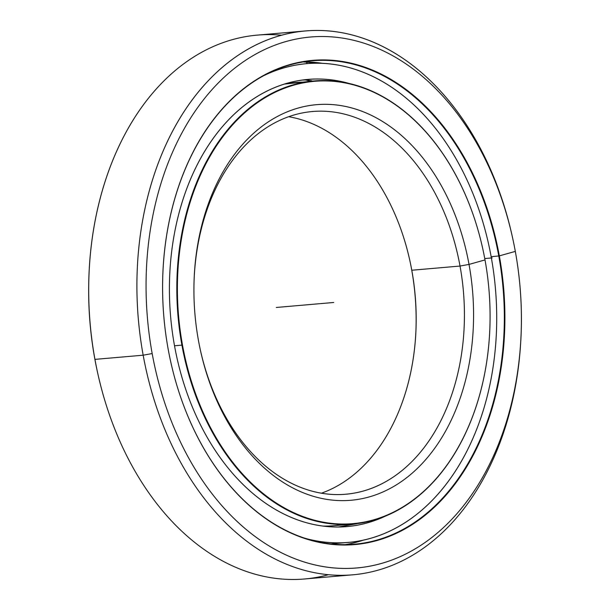 <?xml version="1.0" encoding="UTF-8"?>
<svg xmlns="http://www.w3.org/2000/svg" width="610" height="610" viewBox="0 0 610 610"><rect width="100%" height="100%" fill="white"/><g stroke="black" fill="none" stroke-linecap="round" stroke-linejoin="round"><path stroke-width="0.91" d="M343.361 524.486A222.414 156.023 -95 0 1 322.865 526.087A222.414 156.023 85 0 0 334.105 525.69L352.687 524.082A222.414 156.023 -95 0 1 181.917 345.13L174.521 345.779L181.917 345.13A222.414 156.023 85 0 0 349.21 524.325A222.414 156.023 85 0 0 489.853 328.271A222.414 156.023 85 0 0 489.853 328.233A222.414 156.023 -95 0 1 352.687 524.082M284.496 84.081A222.414 156.023 -95 0 1 295.644 82.533A222.414 156.023 -95 0 1 304.962 82.121A222.414 156.023 85 0 0 295.644 82.533A222.414 156.023 85 0 0 284.496 84.081L314.219 80.924A222.414 156.023 -95 0 1 483.074 250.199A222.414 156.023 85 0 0 483.067 250.169A222.414 156.023 85 0 0 290.482 85.652A222.414 156.023 85 0 0 181.917 345.13L182.481 345.031L181.917 345.13A222.414 156.023 -95 0 1 314.219 80.924M485.003 259.921A222.01 155.741 -95 0 1 489.853 328.195A222.01 155.741 -95 0 1 349.469 523.899A222.01 155.741 -95 0 1 182.481 345.031A222.01 155.741 85 0 0 373.259 519.933A222.01 155.741 85 0 0 485.003 259.921A222.01 155.741 85 0 0 294.226 85.019A222.01 155.741 85 0 0 182.481 345.031A222.01 155.741 -95 0 1 290.848 86.025A222.01 155.741 -95 0 1 483.082 250.237A222.01 155.741 -95 0 1 485.003 259.921L469.021 264.412A198.555 139.286 85 0 0 319.678 104.447A198.555 139.286 85 0 0 194.125 279.471A198.555 139.286 85 0 0 198.463 340.532A198.555 139.286 85 0 0 200.179 349.194A198.555 139.286 85 0 0 372.1 496.06A198.555 139.286 85 0 0 469.021 264.412L460.024 266.051L469.021 264.412A198.555 139.286 -95 0 1 369.088 496.959A198.555 139.286 -95 0 1 198.463 340.532A198.555 139.286 -95 0 1 298.397 107.993A198.555 139.286 -95 0 1 469.021 264.412L460.024 266.051A192.081 134.749 85 0 0 312.534 111.508A192.081 134.749 85 0 0 194.102 280.051A192.081 134.749 -95 0 1 315.744 111.287A192.081 134.749 -95 0 1 460.024 266.051L411.788 270.238L460.024 266.051A192.081 134.749 -95 0 1 366.45 490.089A192.081 134.749 -95 0 1 200.057 348.63A192.081 134.749 85 0 0 345.756 494.237A192.081 134.749 85 0 0 460.024 266.051L411.788 270.238A192.081 134.749 85 0 0 410.126 261.865A192.081 134.749 85 0 0 288.69 116.716A192.081 134.749 -95 0 1 411.788 270.238L411.605 269.399L411.788 270.238A192.081 134.749 -95 0 1 321.371 493.216A192.081 134.749 85 0 0 415.982 329.316A192.081 134.749 85 0 0 411.788 270.238L411.605 269.399A198.555 139.286 85 0 0 410.004 261.309A198.555 139.286 -95 0 1 411.605 269.399A198.555 139.286 -95 0 1 415.959 329.888A198.555 139.286 85 0 0 411.605 269.399M358.062 541.771L358.062 541.771A242.627 170.205 85 0 0 363.804 540.01A242.627 170.205 -95 0 1 358.062 541.771A242.627 170.205 -95 0 1 345.115 544.661A242.627 170.205 85 0 0 358.062 541.771L363.804 540.01M322.431 63.318A242.627 170.205 85 0 0 303.216 61.945A242.627 170.205 -95 0 1 322.431 63.318L303.216 61.945M328.447 574.719A272.96 191.479 -95 0 1 97.295 371.284A272.96 191.479 -95 0 1 94.939 359.381L94.748 358.543A266.486 186.942 85 0 0 97.051 370.163L97.295 371.284M521.108 333.922A272.96 191.479 -95 0 1 352.755 574.811A272.96 191.479 -95 0 1 143.167 355.195L94.939 359.381A272.96 191.479 85 0 0 304.52 578.997L352.755 574.811M512.766 238.647A272.96 191.479 85 0 0 276.414 36.745A272.96 191.479 85 0 0 143.167 355.195L152.172 353.556A266.486 186.942 -95 0 1 282.255 42.654A266.486 186.942 -95 0 1 513.01 239.768A266.486 186.942 -95 0 1 515.313 251.389A266.486 186.942 85 0 0 286.303 41.442A266.486 186.942 85 0 0 152.172 353.556A266.486 186.942 85 0 0 381.181 563.503A266.486 186.942 85 0 0 515.313 251.389A266.486 186.942 -95 0 1 521.131 333.35A266.486 186.942 -95 0 1 352.618 568.261A266.486 186.942 -95 0 1 152.172 353.556L143.167 355.195A272.96 191.479 85 0 0 348.478 575.116A272.96 191.479 85 0 0 521.085 334.501L521.131 333.35M162.847 274.317L162.839 274.386A242.627 170.205 -95 0 1 316.27 60.512A242.627 170.205 -95 0 1 498.766 255.987L499.331 255.887A243.032 170.487 85 0 0 316.529 60.085A243.032 170.487 85 0 0 162.847 274.317A243.032 170.487 85 0 0 168.154 349.065A243.032 170.487 85 0 0 170.251 359.664A243.032 170.487 85 0 0 380.693 539.431A243.032 170.487 85 0 0 499.331 255.887L498.766 255.987A242.627 170.205 85 0 0 312.472 60.779A242.627 170.205 85 0 0 162.847 274.347M491.141 256.65L498.766 255.987A242.627 170.205 -95 0 1 380.335 539.065A242.627 170.205 -95 0 1 170.236 359.587A242.627 170.205 -95 0 1 168.139 349.012A242.627 170.205 85 0 0 170.236 359.595L170.251 359.664M170.243 359.625A242.627 170.205 85 0 0 354.44 544.219A242.627 170.205 85 0 0 498.766 255.987L499.331 255.887A243.032 170.487 -95 0 1 377.003 540.529A243.032 170.487 -95 0 1 168.154 349.065A243.032 170.487 -95 0 1 290.482 64.416A243.032 170.487 -95 0 1 499.331 255.887L515.313 251.389M305.541 30.935L257.306 35.121A272.96 191.479 85 0 0 94.939 359.381L143.167 355.195A272.96 191.479 -95 0 1 305.541 30.935A272.96 191.479 -95 0 1 512.888 239.212M88.976 275.43L88.93 276.582A266.486 186.942 85 0 0 94.748 358.543L94.939 359.381A272.96 191.479 -95 0 1 88.976 275.43A272.96 191.479 -95 0 1 281.614 35.212M97.173 370.72A266.486 186.942 -95 0 1 94.748 358.543A266.486 186.942 -95 0 1 88.953 276.01M491.195 256.955A240.287 168.558 -95 0 1 348.264 542.404A240.287 168.558 -95 0 1 304.222 538.058A240.287 168.558 85 0 0 491.195 256.955A240.287 168.558 85 0 0 264.077 75.503A240.287 168.558 -95 0 1 306.7 63.631A240.287 168.558 -95 0 1 491.195 256.955M356.522 523.799L338.306 527.017L356.522 523.799M305.396 79.963L302.507 80.055L305.396 79.963L311.207 81.183L311.733 80.749L305.396 79.963M348.645 83.326A224.434 157.441 85 0 0 308.073 79.43A224.434 157.441 85 0 0 174.567 346.038A224.434 157.441 85 0 0 346.892 526.613A224.434 157.441 85 0 0 386.183 515.778A224.434 157.441 -95 0 1 174.567 346.038A224.434 157.441 -95 0 1 348.645 83.326M301.081 64.256L306.7 63.631M333.739 302.476L276.322 307.463M492.171 257.9L484.752 258.548M199.935 348.074L200.179 349.194M306.273 61.961L307.257 63.585M307.966 81.465L308.546 80.017M348.264 542.404L330.712 543.929"/></g></svg>
